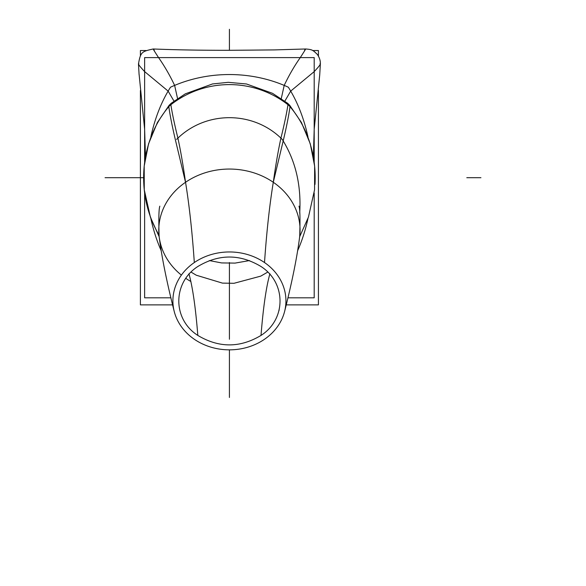 <?xml version="1.0" encoding="UTF-8"?>
<svg xmlns="http://www.w3.org/2000/svg" width="586" height="586" viewBox="0 0 586 586"><rect width="100%" height="100%" fill="white"/><g stroke="black" fill="none" stroke-linecap="round" stroke-linejoin="round"><path stroke-width="0.88" d="M197.819 335.419C172.416 319.216 172.526 282.76 197.819 266.513C218.856 253.87 239.923 253.87 261.012 266.513C286.268 282.723 286.444 319.187 261.012 335.419C239.967 348.04 218.908 348.04 197.819 335.419C195.614 307.643 192.655 287.089 188.934 273.757M261.012 335.419C263.217 307.635 266.176 287.081 269.89 273.757M139.029 73.631L144.632 129.264L145.475 156.814M313.356 156.806L314.199 129.264L319.736 74.759L320.352 64.028C320.513 60.834 319.509 57.626 317.341 54.395C312.88 50.286 312.807 49.524 305.628 48.982L274.226 49.913L229.265 50.308C201.745 50.345 176.393 49.905 153.202 48.982C141.878 51.509 140.537 51.839 138.479 64.028L139.094 74.759M177.558 98.58L174.628 85.395C169.801 75.228 164.439 65.962 158.557 57.604C153.4 49.663 151.964 47.21 154.257 50.228M159.158 236.7L150.39 217.128L144.266 189.791L144.2 166.094L148.558 143.812L157.392 122.511L169.112 105.319L168.819 106.681C170.028 115.435 172.299 126.84 175.639 140.904L185.542 182.275C183.162 165.281 180.62 150.58 177.91 138.157C174.511 124.364 172.167 113.223 170.863 104.733L171.229 103.253L169.112 105.312M138.86 63.859C137.578 63.544 139.505 66.123 144.632 71.609L168.131 91.101L173.983 101.122M194.318 262.543A56.52 48.946 180 0 0 174.13 311.071A56.52 48.946 180 0 0 194.318 339.265A56.52 48.946 180 0 0 264.513 339.265A56.52 48.946 180 0 0 284.701 311.085A56.52 48.946 180 0 0 264.513 262.543A56.52 48.946 180 0 0 194.318 262.543C192.245 232.305 189.322 205.547 185.542 182.275M284.847 101.122L290.7 91.101L314.199 71.609C319.326 66.123 321.253 63.544 319.971 63.859M289.718 105.312L287.616 103.261L287.968 104.733C286.664 113.223 284.32 124.364 280.921 138.157C278.211 150.58 275.662 165.281 273.288 182.275L283.192 140.904C286.532 126.847 288.803 115.435 290.004 106.681L289.718 105.319L301.438 122.511L310.272 143.812L314.631 166.094L314.565 189.791L308.441 217.128L299.666 236.707M273.288 182.275C269.509 205.547 266.586 232.305 264.513 262.543M304.574 50.228C306.866 47.21 305.431 49.663 300.274 57.604C294.392 65.962 289.03 75.228 284.203 85.395L281.273 98.587M140.398 90.515L140.398 304.874L172.614 304.874M286.217 304.874L318.432 304.874L318.432 90.339M318.432 56.014L318.432 50.535L312.653 50.535M146.185 50.535L140.398 50.535L140.398 56.007M144.632 192.97L144.632 297.813L170.914 297.813M287.909 297.813L314.199 297.813L314.199 192.97M314.199 162.256L314.199 57.604L144.632 57.604L144.632 162.263M307.972 136.926A128.752 82.824 -90 0 0 288.327 87.211A122.686 103.165 0 0 0 170.504 87.211A128.752 82.824 -90 0 0 150.858 136.919M150.836 218.373A128.752 82.824 -90 0 0 161.113 250.522M297.71 250.537A128.752 82.824 -90 0 0 307.994 218.38M105.07 177.704L143.643 177.704M466.8 177.704L480.93 177.704M229.412 263.319L229.412 283.448M229.412 349.842L229.412 397.469M314.99 184.458A100.345 85.768 -90 0 0 289.074 105.612A94.287 93.101 0 0 0 169.75 105.612A100.345 85.768 -90 0 0 158.967 234.942M299.702 213.165C301.394 185.271 295.571 160.681 282.24 139.409C253.526 110.439 205.305 110.439 176.591 139.409M299.695 236.51A70.65 61.178 180 0 0 300.069 230.232A70.65 61.178 180 0 0 201.145 174.167A70.65 61.178 180 0 0 181.389 275.098M185.843 278.387A70.65 61.178 180 0 0 190.919 281.529M229.412 262.543L229.412 339.265L229.412 262.543M229.412 29.3L229.412 50.308L229.412 29.3M267.736 272.102L260.741 276.138L233.968 283.302L222.431 283.111L196.303 275.222L191.087 272.109M209.319 260.565L221.545 262.916L235.015 263.107L249.519 260.565M279.002 310.573L279.156 309.943M159.839 206.162C158.828 208.719 158.586 218.79 159.121 236.37L159.121 236.37C161.619 256.463 166.622 281.361 174.123 311.071M284.701 311.085C292.202 281.368 297.212 256.456 299.71 236.348C300.244 218.754 300.003 208.682 298.985 206.14M171.215 103.261L185.308 93.841L212.491 83.952L228.262 82.318L246.508 83.988L272.527 93.321L287.616 103.261"/></g></svg>
